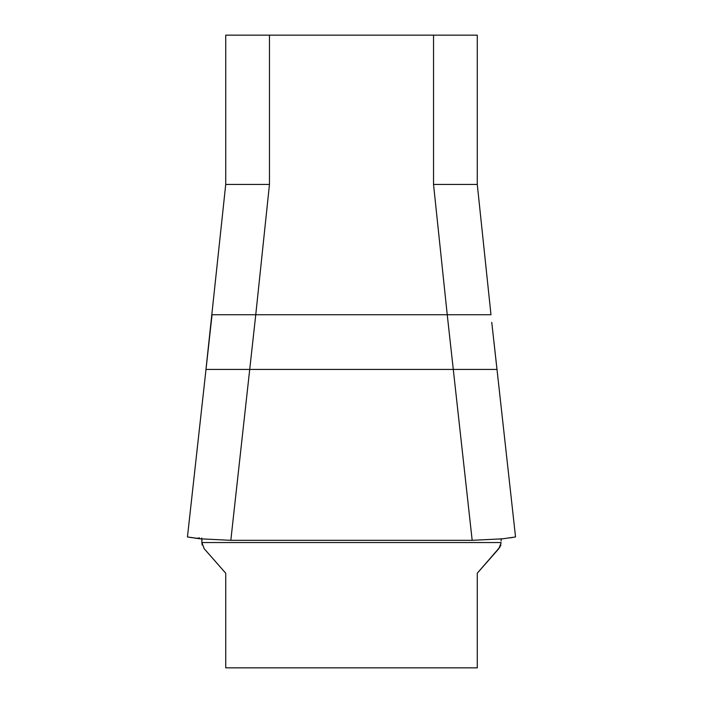 <?xml version="1.0" encoding="UTF-8"?>
<svg xmlns="http://www.w3.org/2000/svg" width="703" height="703" viewBox="0 0 703 703"><rect width="100%" height="100%" fill="white"/><g stroke="black" fill="none" stroke-linecap="round" stroke-linejoin="round"><path stroke-width="1.05" d="M500.105 546.872L477.275 573.209L477.275 667.85L225.725 667.85L225.725 573.209L204.178 548.683L225.725 573.209M225.725 184.827L225.725 35.15L477.275 35.15L477.275 184.432L433.531 184.432L433.531 35.15M269.469 35.15L269.469 184.432L225.725 184.432L205.961 369.426L212.06 314.742L447.24 314.742L433.531 184.432M269.469 184.432L255.76 314.742L230.821 540.326L200.417 538.823L187.481 536.951M202.13 544.992L201.884 542.54L204.178 548.683M500.861 545.027L500.58 545.853M201.902 539.605L201.866 538.973L200.777 538.858M501.081 540.994L501.169 538.683M510.132 537.865L512.874 537.426M515.404 536.978L502.583 538.823L472.179 540.326L453.286 369.426L496.995 369.426L491.757 322.369M515.545 536.951L493.981 342.176M187.639 536.987L188.079 537.066M477.275 573.209L498.822 548.683L501.125 542.821M201.831 538.683L201.875 542.821M472.179 540.326L230.821 540.326M206.005 369.426L453.286 369.426L447.24 314.742L477.425 314.742M200.742 538.858L194.951 538.155M190.126 537.426L197.288 538.322L199.406 537.865M201.717 538.041L201.805 538.498M201.866 538.973L201.91 541.248M249.714 369.426L250.066 366.263M490.94 314.742L447.24 314.742M201.884 542.54L501.116 542.54M187.446 536.951L209.019 342.176M477.275 184.432L490.984 314.742"/></g></svg>
